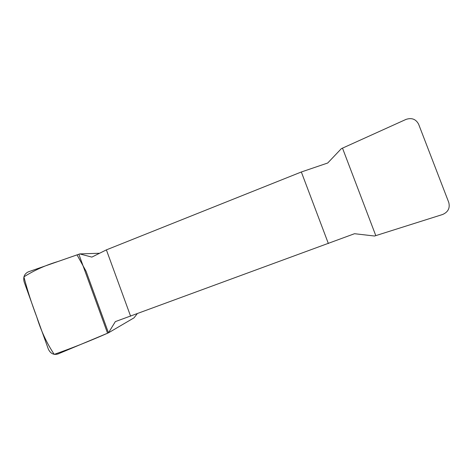 <?xml version="1.0" encoding="UTF-8"?>
<svg xmlns="http://www.w3.org/2000/svg" width="473" height="473" viewBox="0 0 473 473"><rect width="100%" height="100%" fill="white"/><g stroke="black" fill="none" stroke-linecap="round" stroke-linejoin="round"><path stroke-width="0.71" d="M108.465 332.832L86.092 271.301L77.034 254.888L58.416 261.374C45.798 265.117 34.293 270.284 23.898 276.871C27.393 290.28 31.679 303.642 36.758 316.945C40.997 330.787 46.815 343.268 54.224 354.378C72.056 348.087 90.142 340.903 108.465 332.832L115.347 321.61L354.519 233.709L374.563 236.021L442.61 214.5C448.12 212.07 450.172 208.049 448.765 202.45L418.611 124.18C415.915 119.131 411.723 117.535 406.029 119.397L341.335 148.67L327.7 163.014L301.336 171.983L106.384 249.874L91.851 257.099L79.771 253.918L28.297 271.857C24.354 273.826 22.976 277.178 24.153 281.926L48.341 349.115C50.463 353.538 53.65 355.17 57.901 354.005L108.465 332.832L134.03 317.832L137.158 313.824M79.771 253.918L99.608 253.244M301.336 171.983L328.374 243.565M130.613 316.23L106.384 249.874M107.554 333.205L78.855 254.255M342.505 148.161L375.787 235.619"/></g></svg>
